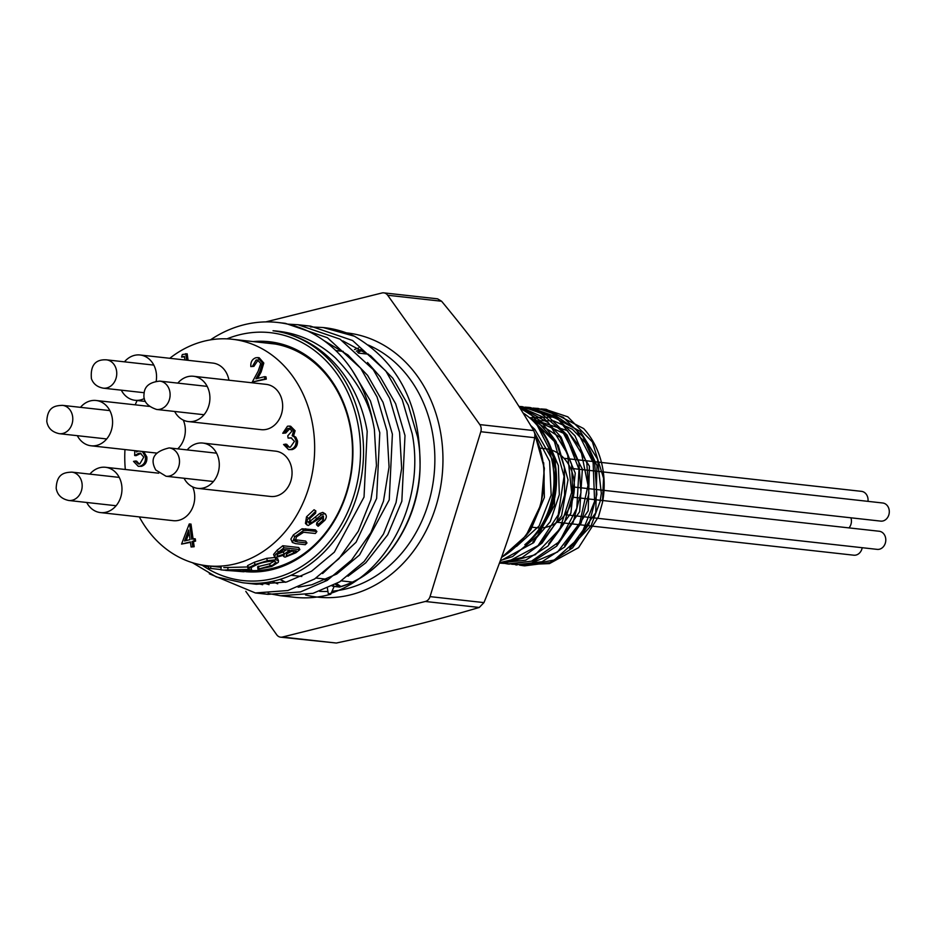 <?xml version="1.0" encoding="UTF-8"?>
<svg xmlns="http://www.w3.org/2000/svg" width="936" height="936" viewBox="0 0 936 936"><rect width="100%" height="100%" fill="white"/><g stroke="black" fill="none" stroke-linecap="round" stroke-linejoin="round"><path stroke-width="1.4" d="M530.735 425.529L534.807 429.378L553.082 460.781L555.387 469.849C556.932 501.404 546.753 526.348 524.85 544.705C539.815 533.403 549.806 517.631 554.826 497.402L539.358 534.292L512.635 556.557L500.421 560.535M520.381 408.623L530.068 413.583L553.89 439.674L564.057 476.377L558.242 514.823L538.024 545.653L508.47 561.413L499.707 562.466M519.152 406.657L548.543 422.815L567.59 453.937L571.639 492.453L559.857 529.004L535.263 554.72L503.989 563.378L499.496 563.051M518.965 406.364L539.183 411.641L565.414 434.316L578.998 469.345L576.81 508.225L559.529 541.534L531.496 561.19L507.71 563.952L499.719 562.442M525.038 407.137L529.109 407.441L558.418 419.398L580.355 447.7L588.019 485.328L579.688 523.142L557.552 551.994L527.144 564.853L511.7 564.244M533.122 408.037L547.97 410.635L576.272 429.601L593.131 462.501L594.594 501.345L580.46 536.702L554.323 560.009L523.575 565.73L519.597 565.122M540.985 408.903L544.986 409.219L567.824 416.824L592.383 441.944L603.556 478.202L602.433 502.69L598.502 516.719L578.588 547.63L549.479 563.601L530.712 564.35M529.636 417.807L553.293 417.035L580.191 431.332L597.496 459.085L601.31 493.33L600.093 501.556L591.096 525.716L569.685 548.473L595.741 512.846L596.992 465.707L587.48 444.834L572.423 429.261L553.585 420.872L533.216 420.697M564.619 545.548L588.194 510.787L589.423 466.222L567.438 430.63L531.168 419M556.709 544.635L579.653 511.7L582.367 469.1L563.46 433.263L529.963 418.053M548.683 543.828L570.866 513.22L575.266 473.125L560.102 437.404L530.373 418.369M540.844 542.857L561.553 515.724L568.035 479.805L558.242 445.337L534.784 422.101M532.853 542.038L550.239 521.691L559.33 494.617L558.382 465.648L547.466 439.955M516.555 546.402L539.124 525.962L551.175 495.074L549.596 461.284L534.631 432.806M602.445 502.69A78.952 65.614 96.3 0 0 583.654 428.571L546.308 409.348L541.675 409.032M524.71 565.835L550.017 562.606L572.575 547.899L589.036 523.949L596.84 494.419L594.711 463.788L582.917 436.691L563.156 417.269L538.364 408.482L533.707 408.143M515.865 564.853L542.084 561.729L564.63 547.01L581.092 523.072L588.908 493.541L586.79 462.899L574.973 435.813L555.212 416.403L530.431 407.593L525.786 407.277M499.801 562.22L509.02 564.092L534.14 560.84L556.698 546.133L573.171 522.194L580.963 492.652L578.834 462.021L567.04 434.936L547.279 415.514L522.487 406.704L519 406.423M499.508 563.016L525.681 560.173L547.888 546.097L564.396 523.072L572.738 494.454L571.627 464.373L561.144 437.217L542.751 416.953L519.07 406.528M499.637 562.665L522.136 557.47L542.026 543.126L556.826 521.434L564.607 495.039L564.361 467.228L556.066 441.464L540.692 420.907L520.077 408.143M500.257 560.968L533.742 542.623L554.381 505.475L555.446 461.179L536.386 423.669M554.814 497.402A78.952 65.614 96.3 0 0 536.024 423.283L529.519 417.713M525.681 536.106L530.899 529.612L544.354 497.484L543.699 462.782M523.084 412.963A78.764 65.45 96.3 0 1 555.387 469.849M524.85 544.705A75.898 63.075 -83.7 0 0 548.87 449.923M251.562 570.597A114.133 94.84 -83.7 0 0 351.211 433.356A114.133 94.84 -83.7 0 0 270.013 343.266A114.133 94.84 -83.7 0 0 264.666 342.857M253.153 341.581A115.596 96.057 96.3 0 1 351.608 432.97A115.596 96.057 96.3 0 1 245.922 571.697M383.795 292.863L437.568 298.83L441.605 301.24C482.52 350.86 504.925 382.309 533.742 430.583L534.854 433.93L534.737 437.709C521.574 500.783 509.231 540.879 483.959 602.608L479.267 607.464C431.239 621.598 396.49 630.244 336.352 643.032L280.613 637.17A7.289 6.061 -83.7 0 0 282.426 637.042L425.342 601.474A7.289 6.061 -83.7 0 0 430.034 596.618L480.811 431.718A7.289 6.061 -83.7 0 0 479.817 424.593L387.68 295.249A7.289 6.061 -83.7 0 0 383.795 292.863A7.289 6.061 -83.7 0 0 381.982 292.98L265.765 321.902M540.365 448.157L545.665 448.742A39.745 33.029 96.3 0 1 548.531 449.21M551.749 450.122A39.745 33.029 96.3 0 1 573.955 493.003A39.745 33.029 96.3 0 1 541.254 527.881M539.873 527.916A39.745 33.029 96.3 0 1 536.878 527.74L532.514 527.26M341.289 580.858L351.152 581.958A114.133 94.84 -83.7 0 0 352.193 582.063M352.369 370.609L370.422 400.924L379.794 432.76L376.635 498.455L356.066 542.236L322.581 573.557M262.677 584.707L256.733 583.339M367.52 362.478L380.215 376.822L395.624 403.72L404.995 435.556L401.836 501.251L387.738 534.784L365.754 562.84L347.981 576.213M342.81 340.88L370.597 355.774L392.816 378.214L408.225 405.124L417.596 436.96C430.42 502.293 392.02 572.399 339.546 586.884L332.175 586.053M323.587 340.376L347.946 354.966L367.614 375.418L383.023 402.316L392.395 434.164L389.236 499.847L359.541 554.966L336.796 573.99L311.828 584.778L298.104 587.2M269.065 584.672L263.297 582.859M261.717 593.424L267.988 594.36L300.433 591.926L327.179 580.402L351.573 560.067L370.89 532.619L383.467 501.181L389.06 466.947L386.989 430.969L377.044 396.946L360.641 368.199L327.389 337.72L285.34 323.329L277.629 322.464A135.65 112.718 -83.7 0 1 372.82 421.645C368.059 399.988 355.563 378.729 335.345 357.856C317.175 341.312 296.408 332.292 273.031 330.771C320.954 337.089 357.903 377.512 367.193 431.356L364.034 497.051L334.339 552.158L311.594 571.182L286.627 581.981L256.359 584.263L250.228 583.339M273.031 330.771A126.898 105.452 96.3 0 1 363.542 450.239A126.898 105.452 96.3 0 1 275.231 580.718A126.898 105.452 96.3 0 1 243.805 582.871A126.898 105.452 96.3 0 1 242.588 582.718L216.274 576.927L192.442 562.7M328.337 593.974C384.602 578.378 425.786 503.697 412.191 433.766L402.246 399.742L385.843 370.995L352.591 340.517L310.541 326.126L304.223 325.623M285.34 323.329L281.408 322.967M277.629 322.464A135.65 112.718 -83.7 0 0 210.424 339.873M372.82 421.645A136.071 114.145 90.7 0 1 374.388 429.565L376.459 465.555L370.867 499.777L358.301 531.227L338.972 558.675L314.578 578.998L287.832 590.534L255.388 592.956L209.313 573.78M287.551 324.113L297.94 324.722L339.99 339.125L373.242 369.591L389.645 398.338L399.59 432.373L401.661 468.351L396.057 502.573L383.491 534.023L364.174 561.471L339.78 581.806L313.034 593.33L280.589 595.752L268.094 593.436M310.459 326.921L323.142 327.53L354.381 336.211A135.65 112.718 96.3 0 0 324.301 327.659L323.142 327.53M327.413 588.311L328.337 593.986L330.747 594.243A135.65 112.718 96.3 0 1 294.349 597.285A135.65 112.718 96.3 0 1 287.364 596.244M202.445 565.402A124.71 103.627 -83.7 0 0 273.721 578.436A124.71 103.627 -83.7 0 0 357.844 423.634A124.71 103.627 -83.7 0 0 226.992 338.855M330.747 594.243L334.129 586.451L339.581 587.059C385.527 574.458 422.499 517.245 419.936 459.775C419.152 402.597 397.297 361.413 354.381 336.211M272.142 581.431A127.074 105.604 -83.7 0 0 277.735 583.818M245.794 591.341L276.728 634.772A7.289 6.061 -83.7 0 0 280.613 637.17M174.669 411.466A22.792 18.942 -83.7 0 0 188.405 421.574A22.792 18.942 -83.7 0 0 209.746 401.017A22.792 18.942 -83.7 0 0 193.436 376.272A22.792 18.942 -83.7 0 0 177.817 383.116M184.053 478.249A22.792 18.942 -83.7 0 0 197.788 488.37A22.792 18.942 -83.7 0 0 219.129 467.801A22.792 18.942 -83.7 0 0 202.831 443.067A22.792 18.942 -83.7 0 0 187.2 449.912M86.72 502.48A22.792 18.942 -83.7 0 0 100.468 512.589A22.792 18.942 -83.7 0 0 121.809 492.032A22.792 18.942 -83.7 0 0 105.499 467.286A22.792 18.942 -83.7 0 0 89.879 474.131M77.337 435.685A22.792 18.942 -83.7 0 0 91.084 445.793A22.792 18.942 -83.7 0 0 112.414 425.236A22.792 18.942 -83.7 0 0 96.115 400.491A22.792 18.942 -83.7 0 0 80.484 407.335M121.306 390.172A22.792 18.942 -83.7 0 0 135.053 400.292A22.792 18.942 -83.7 0 0 144.355 398.525M156.183 381.186A22.792 18.942 -83.7 0 0 140.084 354.99A22.792 18.942 -83.7 0 0 124.453 361.834M139.312 516.906A113.946 94.688 -83.7 0 0 207.125 565.765A113.946 94.688 -83.7 0 0 313.361 429.203A113.946 94.688 -83.7 0 0 232.292 339.265A113.946 94.688 -83.7 0 0 169.79 358.289M137.112 400.514A113.946 94.688 -83.7 0 0 135.205 404.832M124.968 449.561A113.946 94.688 -83.7 0 0 125.319 469.486M223.774 567.59L248.859 566.935M251.059 567.403L251.679 570.328L243.629 571.767L220.884 569.86L221.153 567.321M257.95 569.24L272.973 565.016L275.945 562.173L273.803 560.875C265.777 561.705 260.056 563.004 256.628 564.782L250.731 567.754L247.876 568.117L254.978 564.607L267.392 560.699L275.956 559.798L278.32 560.641L278.308 562.349L271.756 566.455L257.95 569.24L257.622 566.736L269.697 563.788L274.587 561.003M247.876 568.117L247.549 565.613L254.428 562.173L266.62 558.359L275.125 557.482L277.781 558.745L278.565 561.038M299.871 549.561A116.497 96.806 -83.7 0 1 295.823 552.813L285.024 557.166L283.713 556.534L284.17 555.118L275.863 557.4L274.564 556.861L273.558 554.451L277.243 550.075A113.946 94.688 -83.7 0 0 282.766 545.735L298.701 547.501L299.871 549.561L283.947 547.794L282.766 545.735M293.822 539.545L305.651 541.066L306.985 542.985L297.437 541.932L296.104 540.014M306.985 542.985A116.497 96.806 -83.7 0 1 305.253 544.705L295.624 543.629L292.383 542.47L290.874 539.066L293.342 534.936L302.071 528.781L315.35 529.835L316.894 531.508L307.277 530.431L305.721 528.77M307.991 521.89L310.085 521.235L319.644 513.513L322.791 512.401L325.494 514.016L322.791 512.401M318.158 526.289L318.439 524.277L323.4 519.808L323.446 515.958L308.225 525.505L306.891 524.792L306.493 523.13L307.511 519.55L315.877 510.986L315.572 513.232L309.875 518.404L309.64 523.411L311.758 522.733L321.411 514.835L324.581 513.688C326.793 515.046 326.886 517.222 324.886 520.24L318.158 526.289L316.532 524.733L316.789 522.768L321.68 518.404L322.557 516.087M307.09 525.026L305.44 523.458L306.517 516.801L314.063 509.746L315.877 510.986M228.922 380.215A22.792 18.942 -83.7 0 0 212.835 363.074L140.084 354.99M177.735 448.859A22.792 18.942 -83.7 0 0 183.28 420.1M100.468 512.589L173.219 520.673A22.792 18.942 -83.7 0 0 191.225 510.412A22.792 18.942 -83.7 0 0 192.676 486.895M197.788 488.37L270.551 496.454A22.792 18.942 -83.7 0 0 291.892 475.886A22.792 18.942 -83.7 0 0 275.582 451.152L202.831 443.067M188.405 421.574L261.156 429.659A22.792 18.942 -83.7 0 0 282.496 409.102A22.792 18.942 -83.7 0 0 266.198 384.357L193.436 376.272M189.575 523.914L191.728 539.206L193.869 538.68L194.185 540.938L192.044 541.476L192.757 546.565L191.096 546.987L190.382 541.885L181.561 544.085L189.236 523.996L190.991 524.078L193.073 538.879M193.869 538.68L195.285 538.832L195.601 541.102L193.459 541.628L194.173 546.729L191.096 546.987M190.441 542.377L181.561 544.085M289.949 428.512L285.808 433.005L282.731 433.263L287.469 426.219L289.271 426.091L293.705 430.607L295.109 430.771L293.576 435.848L295.858 437.229L297.519 440.879C297.695 445.489 295.881 448.391 292.09 449.608L288.569 449.619L283.573 444.483L286.65 444.226L289.423 447.338M289.271 426.091L290.675 426.254L295.109 430.771M291.704 437.978L288.089 438.083L287.773 435.813L292.032 431.016L289.271 428.36L287.808 428.477L289.224 428.641M184.93 359.974L184.415 356.347L181.561 357.061L182.333 354.522L187.177 353.82L188.089 360.325M184.486 356.838L181.561 357.061M258.102 360.079L253.902 366.35L250.825 366.608C250.509 362.045 252.182 359.096 255.856 357.739L257.774 357.599L262.384 362.911L263.8 363.063L261.156 371.931L257.646 378.39M257.774 357.599L259.178 357.751L263.8 363.063M262.384 362.911L259.74 371.767L255.926 378.823L264.572 376.67L265.976 376.834L266.304 379.092L252.264 382.075L258.184 371.147L260.746 363.507L257.412 359.927L256.09 360.032L257.494 360.185M143.734 451.643L146.847 456.943C147.233 461.834 145.431 464.97 141.453 466.339L138.259 466.315L133.497 461.366L136.586 461.097L139.207 463.987M140.973 453.352L136.059 455.668L134.655 455.504L134.796 450.649M197.239 564.022L208.588 566.877M210.916 566.186L210.53 568.421A116.497 96.806 -83.7 0 1 208.377 567.965L208.763 565.952M210.53 568.421L220.908 569.568M223.458 570.129L227.881 569.884L227.916 567.345M227.881 569.884L249.093 569.451L248.953 567.988M249.093 569.451L251.679 570.328M246.917 569.825L225.634 570.387L243.079 571.568L248.964 570.469L246.917 569.825M223.587 570.141L225.67 570.129M243.114 569.661L243.079 571.568M270.247 566.221L269.697 563.788M258.898 568.667L258.535 566.175M254.978 564.607L254.428 562.173M267.392 560.699L266.62 558.359M275.956 559.798L275.125 557.482M274.482 556.721L275.558 554.51L278.296 552.24L277.243 550.075M278.296 552.24A116.497 96.806 -83.7 0 0 283.947 547.794M290.031 551.339A116.497 96.806 -83.7 0 0 291.295 550.345L296.396 550.906A116.497 96.806 -83.7 0 1 293.846 552.895L286.966 555.879C285.55 555.212 286.568 553.702 290.031 551.339M286.182 555.469L286.966 555.879L286.393 554.58M281.057 551.585A116.497 96.806 -83.7 0 0 283.737 549.502L289.657 550.157A116.497 96.806 -83.7 0 1 288.417 551.14L284.251 554.077L277.852 556.159C276.424 555.469 277.489 553.948 281.057 551.585M277.068 555.75L277.852 556.159L277.29 554.826M287.282 553.585L292.757 550.754L293.846 552.895M278.167 553.866L283.234 551.889L284.251 554.077M283.234 551.889L286.311 549.783M316.894 531.508A116.497 96.806 -83.7 0 1 315.373 533.485L303.638 532.268L296.501 536.843L295.156 541.453L294.606 540.657M294.781 541.102L297.437 541.932M292.383 542.47L294.77 536.761L293.342 534.936M294.77 536.761L303.615 530.455L302.071 528.781M303.615 530.455L307.277 530.431M308.985 523.13L308.623 522.475M311.758 522.733L310.085 521.235M321.411 514.835L319.644 513.513M318.439 524.277L316.789 522.768M323.4 519.808L321.68 518.404M308.236 518.216L306.517 516.801M185.761 353.668L186.673 360.161M256.09 360.032L252.498 366.198L253.902 366.35M264.572 376.67L264.888 378.94L266.304 379.092M264.888 378.94L252.264 382.075M252.498 366.198L250.825 366.608M135.17 460.945L138.469 463.975L139.827 463.893L143.758 457.119L140.318 453.211L138.587 453.352L140.002 453.515M138.587 453.352L134.655 455.504M142.331 451.491L145.431 456.78C145.817 461.682 144.027 464.806 140.049 466.175L141.453 466.339M140.049 466.175L138.259 466.315M145.431 456.78L146.847 456.943M136.481 450.836L136.445 451.983L138.575 451.012M184.521 540.996L190.055 539.627L188.709 530.033L184.521 540.996M192.757 546.565L194.173 546.729M192.044 541.476L193.459 541.628M194.185 540.938L195.601 541.102M189.107 532.841L186.147 540.598M287.808 428.477L284.404 432.841L285.808 433.005M285.234 444.062L287.118 446.753L290.394 447.186L294.466 441.336L291.061 437.849L288.089 438.083M287.118 446.753L288.534 446.917M293.705 430.607L292.172 435.696L294.442 437.077L296.104 440.727C296.279 445.325 294.477 448.239 290.686 449.455L292.09 449.608M290.686 449.455L288.569 449.619M296.104 440.727L297.519 440.879M294.442 437.077L295.858 437.229M292.172 435.696L293.576 435.848M284.404 432.841L282.731 433.263M563.999 458.301L861.483 491.353A9.114 7.57 96.3 0 1 867.964 498.549A9.114 7.57 96.3 0 1 867.988 501.357M850.906 517.807A9.114 7.57 96.3 0 1 851.339 519.609A9.114 7.57 96.3 0 1 848.999 527.892M862.208 547.712A9.114 7.57 96.3 0 1 853.784 555.2L557.166 522.241M573.195 497.25L879.197 531.25A9.114 7.57 96.3 0 1 885.69 538.446A9.114 7.57 96.3 0 1 877.184 549.374L565.04 514.683M570.562 468.316L882.718 502.995A9.114 7.57 96.3 0 1 889.2 510.19A9.114 7.57 96.3 0 1 880.706 521.118L574.388 487.083M501.579 557.318A85.539 71.089 -83.7 0 0 534.959 435.708M479.817 424.593L533.742 430.583M534.737 437.709L480.811 431.718M357.622 352.31A128.992 107.195 96.3 0 1 362.419 350.193M340.774 586.509A128.992 107.195 96.3 0 1 336.55 583.713M356.312 351.14A126.079 104.762 96.3 0 1 361.167 349.432M339.873 586.778A126.079 104.762 96.3 0 1 335.427 584.333M307.078 341.734A127.074 105.604 -83.7 0 0 306.365 341.956M279.981 579.396A127.074 105.604 -83.7 0 0 285.41 582.286M319.621 591.341A127.074 105.604 -83.7 0 0 327.916 591.435M332.069 591.178A127.074 105.604 -83.7 0 0 433.415 438.668A127.074 105.604 -83.7 0 0 368.281 345.056M346.074 332.83A132.912 110.448 96.3 0 1 441.441 437.826A132.912 110.448 96.3 0 1 305.522 594.957M441.605 301.24L387.68 295.249M430.034 596.618L483.959 602.608M479.267 607.464L425.342 601.474M282.426 637.042L336.352 643.032M287.797 549.947L288.417 551.14M316.965 518.661L315.245 517.257M259.74 371.767L261.156 371.931M59.342 433.684C52.088 432.139 47.912 428.08 46.8 421.492C47.362 406.622 55.353 405.651 62.49 405.346A14.262 11.852 96.3 0 1 72.634 416.59A14.262 11.852 96.3 0 1 59.342 433.684L106.704 438.949M68.726 500.479C61.483 498.935 57.307 494.875 56.183 488.288C56.745 473.417 64.736 472.446 71.873 472.13A14.262 11.852 96.3 0 1 82.017 483.385A14.262 11.852 96.3 0 1 68.726 500.479L116.099 505.732M103.311 388.171C97.239 387.048 93.272 383.877 91.412 378.659C90.266 365.485 95.273 359.213 106.458 359.834A14.262 11.852 96.3 0 1 115.888 368.117A14.262 11.852 96.3 0 1 103.311 388.171L144.214 392.722M156.663 409.465C147.315 406.341 143.103 401.205 144.039 394.056C144.355 386.428 149.62 382.122 159.81 381.116A14.262 11.852 96.3 0 1 170.048 396.185A14.262 11.852 96.3 0 1 156.663 409.465L204.036 414.73M166.046 476.248L155.774 470.001C149.596 458.815 154.077 451.445 169.194 447.911A14.262 11.852 96.3 0 1 177.021 452.919A14.262 11.852 96.3 0 1 177.922 468.679A14.262 11.852 96.3 0 1 166.046 476.248L213.42 481.513M546.308 409.36L544.986 409.207M538.364 408.47L537.053 408.33M530.431 407.593L529.109 407.452M522.487 406.715L521.176 406.563M524.897 565.87L523.575 565.718M516.953 564.981L515.642 564.841M509.02 564.104L507.71 563.952M501.088 563.215L499.765 563.074M501.474 557.61L526.032 535.638L541.195 504.001L544.354 468.257L534.936 434.69M336.656 583.654L340.891 586.474M362.536 350.263L357.727 352.404M323.751 578.904L325.248 580.086M333.134 585.562L334.339 586.299M358.605 347.958L354.487 349.549M285.562 582.25L280.18 579.337M306.54 342.05L307.254 341.827M368.456 354.206L358.476 353.094M343.255 351.409L335.802 350.579M318.065 348.601L316.228 348.403M327.027 579.267L316.087 578.062M301.825 576.471L291.014 575.266M243.805 582.871L256.347 584.263M310.541 326.126L297.94 324.722M294.349 597.285L280.589 595.752M267.988 594.36L255.388 592.956M275.324 344.038L232.292 339.265M221.165 567.321L207.125 565.765M135.053 400.292L145.373 401.439M91.084 445.793L156.581 453.071M96.115 400.491L149.304 406.399M105.499 467.286L158.699 473.195M283.292 555.551L283.713 556.522M62.49 405.346L109.851 410.6M71.873 472.13L119.246 477.395M106.458 359.834L153.82 365.099M159.81 381.116L207.184 386.381M169.194 447.911L216.567 453.176"/></g></svg>
